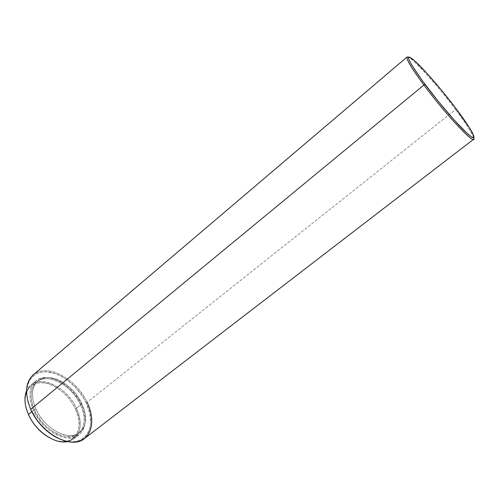 <?xml version="1.0" encoding="UTF-8"?>
<svg xmlns="http://www.w3.org/2000/svg" width="499" height="499" viewBox="0 0 499 499"><rect width="100%" height="100%" fill="white"/><g stroke="black" fill="none" stroke-linecap="round" stroke-linejoin="round"><path stroke-width="0.37" stroke-dasharray="2.5 1.87" d="M76.391 408.232L75.355 408.706C68.768 394.64 54.048 383.076 41.816 382.702C29.547 382.172 22.124 393.699 26.378 408.868L25.262 403.017L25.249 397.609L26.304 392.813L28.374 388.808L31.35 385.746L35.105 383.706L39.471 382.764L44.28 382.914L49.351 384.143L54.497 386.382L59.537 389.544L64.296 393.505L68.619 398.133L72.349 403.254L75.355 408.706L76.391 408.232C67.515 388.197 42.203 374.786 30.726 385.178L26.547 390.948C33.789 372.067 66.118 384.405 76.391 408.232L81.268 404.346L76.391 408.232C83.844 423.433 80.189 439.394 67.508 441.596L74.027 438.708C81.418 431.766 82.21 421.611 76.391 408.232M33.489 410.29C28.181 397.21 28.886 387.467 35.616 381.055C47.006 370.732 72.311 384.274 81.268 404.346L83.533 410.072L84.867 415.736L85.21 421.137L84.543 426.077L82.859 430.363L80.202 433.818L76.659 436.301L72.343 437.685L67.415 437.897L62.057 436.899L56.487 434.71L50.942 431.404L45.652 427.119L40.843 422.017L36.733 416.328L33.489 410.29L31.244 404.165L30.083 398.214L30.04 392.676L31.1 387.773L33.19 383.694L36.215 380.575L40.039 378.516L44.492 377.581L49.407 377.774L54.591 379.065L59.855 381.392L65.013 384.654L69.891 388.74L74.326 393.493L78.162 398.757L81.268 404.346C87.144 417.744 86.414 427.893 79.079 434.791C68.244 444.503 42.303 431.148 33.489 410.29L31.799 411.681L33.489 410.29M81.742 403.379L80.389 404.458C71.794 385.159 47.467 372.154 36.539 382.059C30.065 388.222 29.385 397.591 34.493 410.166L35.891 409.018C30.77 396.437 31.437 387.074 37.893 380.918C48.796 371.031 73.122 384.074 81.742 403.379L83.926 408.887L85.21 414.332L85.547 419.522L84.905 424.262L83.283 428.373L80.738 431.691L77.333 434.061L73.191 435.377L68.457 435.558L63.317 434.585L57.978 432.471L52.657 429.296L47.58 425.173L42.964 420.277L39.016 414.812L35.891 409.018L33.732 403.136L32.603 397.422L32.547 392.108L33.552 387.399L35.548 383.481L38.442 380.481L42.097 378.51L46.37 377.606L51.085 377.787L56.069 379.034L61.128 381.273L66.093 384.417L70.789 388.353L75.056 392.931L78.755 397.996L81.742 403.379C87.394 416.247 86.707 425.984 79.69 432.589C69.292 441.914 44.386 429.053 35.891 409.018L34.493 410.166C42.964 430.188 67.87 443.018 78.293 433.675C85.323 427.063 86.021 417.32 80.389 404.458L81.742 403.379M30.745 409.28C21.669 389.264 28.649 371.499 43.887 370.745C59.013 369.703 78.549 384.286 87.125 402.375L86.102 402.843C78.249 386.32 61.053 372.603 46.644 371.836C32.198 370.9 23.222 384.118 28.119 402.138L26.89 395.588L26.865 389.164L28.112 383.5L29.198 381.018L32.21 376.864L36.215 373.901L41.043 372.217L46.494 371.83L55.364 373.651L61.433 376.365L67.371 380.144L75.617 387.517L82.516 396.406L86.102 402.843L87.125 402.375C76.503 378.735 46.669 362.642 33.184 374.88M407.065 57.005C409.317 54.297 436.376 83.938 455.518 109.549L87.125 402.375L455.518 109.549C440.81 89.957 420.975 67.153 411.968 59.674L408.5 57.204M456.061 108.67L455.518 109.549L456.061 108.67M473.713 137.824L472.023 133.919C468.885 128.137 463.384 120.016 455.518 109.549C468.38 126.765 474.406 136.676 473.607 139.271M84.605 438.459C93.313 430.269 94.155 418.243 87.125 402.375M56.898 437.71C82.878 451.682 99.413 428.204 86.102 402.843L89.652 412.723L90.731 422.204L90.512 425.142L89.19 430.518L86.714 435.041L83.152 438.534L80.994 439.837L76.023 441.472L73.247 441.783L70.315 441.746L64.103 440.611L56.898 437.717M34.493 410.166L37.612 415.954L41.554 421.412L46.164 426.302L51.241 430.419L56.562 433.594L61.901 435.696L67.047 436.662L71.781 436.469L75.929 435.147L79.341 432.776L81.892 429.458L83.52 425.341L84.169 420.601L83.844 415.411L82.566 409.96L80.389 404.458L77.401 399.075L73.715 394.017L69.448 389.445L64.758 385.515L59.793 382.377L54.728 380.144L49.75 378.909L45.029 378.735L40.75 379.639L37.082 381.623L34.188 384.623L32.179 388.546L31.175 393.256L31.219 398.576L32.335 404.29L34.493 410.166M49.95 438.01C71.806 450.042 86.577 430.381 75.355 408.706L77.545 414.289L78.811 419.815L79.116 425.092L78.424 429.92L76.746 434.118L74.12 437.511L70.633 439.95L66.398 441.322L61.564 441.546L56.331 440.598L49.956 438.016M35.616 381.055L30.726 385.178M37.893 380.918L36.539 382.059M411.968 59.674L413.359 59.718M472.023 133.919L472.266 132.553M79.69 432.589L78.293 433.675M79.079 434.791L74.027 438.708"/><path stroke-width="0.75" d="M28.443 414.438C24.557 405.35 23.921 397.516 26.547 390.948C23.921 397.516 24.557 405.35 28.443 414.438L31.799 411.681L28.443 414.438C35.666 431.367 55.009 444.528 67.508 441.596C55.009 444.528 35.666 431.367 28.443 414.438L28.53 414.788L28.443 414.438M49.956 438.016L45.484 435.296L40.332 431.136L35.66 426.19L31.668 420.663L28.53 414.788L26.378 408.868L28.53 414.788C33.396 425.073 40.538 432.814 49.95 438.01M408.5 57.204C404.14 55.726 409.274 65.001 423.901 85.023L30.745 409.28L30.826 409.642L28.119 402.138L30.826 409.642L30.745 409.28L423.901 85.023C411.588 68.282 405.974 58.944 407.065 57.005L33.184 374.88C25.318 382.39 24.507 393.854 30.745 409.28C41.174 434.024 71.887 449.849 84.605 438.459L473.607 139.271C472.179 142.664 444.066 112.269 423.901 85.023L425.16 84.549C408.113 61.021 404.178 52.738 413.359 59.718C422.154 67.047 441.621 89.452 456.061 108.67L469.403 127.669L473.015 134.031L474.025 137.425L473.133 137.811L472.216 137.418L467.607 133.838L454.683 120.583L438.078 101.11L422.291 80.663L411.581 64.783L408.725 59.163L408.419 58.052L408.781 57.005L410.371 57.51L414.85 61.021L426.633 73.022L441.384 90.094L456.061 108.67C463.789 118.937 469.191 126.896 472.266 132.553C476.252 140.412 473.133 139.34 462.91 129.322C452.849 119.199 437.049 100.486 425.16 84.549L423.901 85.023C446.717 115.874 477.406 147.941 473.713 137.824M87.125 402.375C95.902 420.42 91.86 439.083 76.89 441.796C62.069 444.809 39.589 429.333 30.745 409.28M30.826 409.642C36.789 422.142 45.478 431.498 56.898 437.71L48.035 431.885L42.116 426.389L36.889 420.064L30.826 409.642"/></g></svg>
